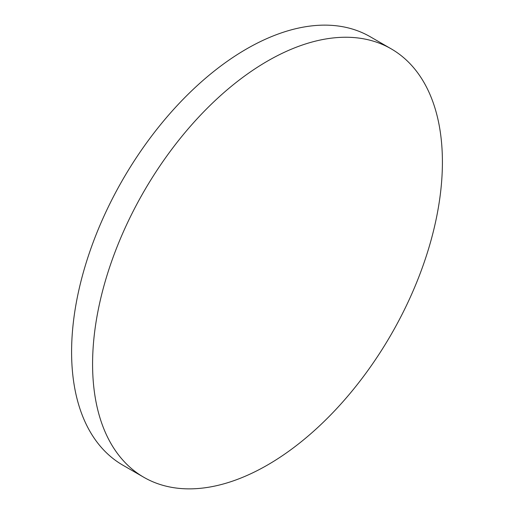 <?xml version="1.0" encoding="UTF-8"?>
<svg xmlns="http://www.w3.org/2000/svg" width="514" height="514" viewBox="0 0 514 514"><rect width="100%" height="100%" fill="white"/><g stroke="black" fill="none" stroke-linecap="round" stroke-linejoin="round"><path stroke-width="0.77" d="M267.492 61.089A247.362 142.815 120 0 0 105.897 279.063A247.362 142.815 120 0 0 143.817 477.281A247.362 142.815 120 0 0 267.492 465.029A247.362 142.815 120 0 0 429.094 247.054A247.362 142.815 120 0 0 391.173 48.836A247.362 142.815 120 0 0 267.492 61.089M391.173 48.836L370.183 36.719A247.362 142.815 120 0 0 246.508 48.971A247.362 142.815 120 0 0 84.906 266.946A247.362 142.815 120 0 0 122.827 465.164L143.817 477.281"/></g></svg>
